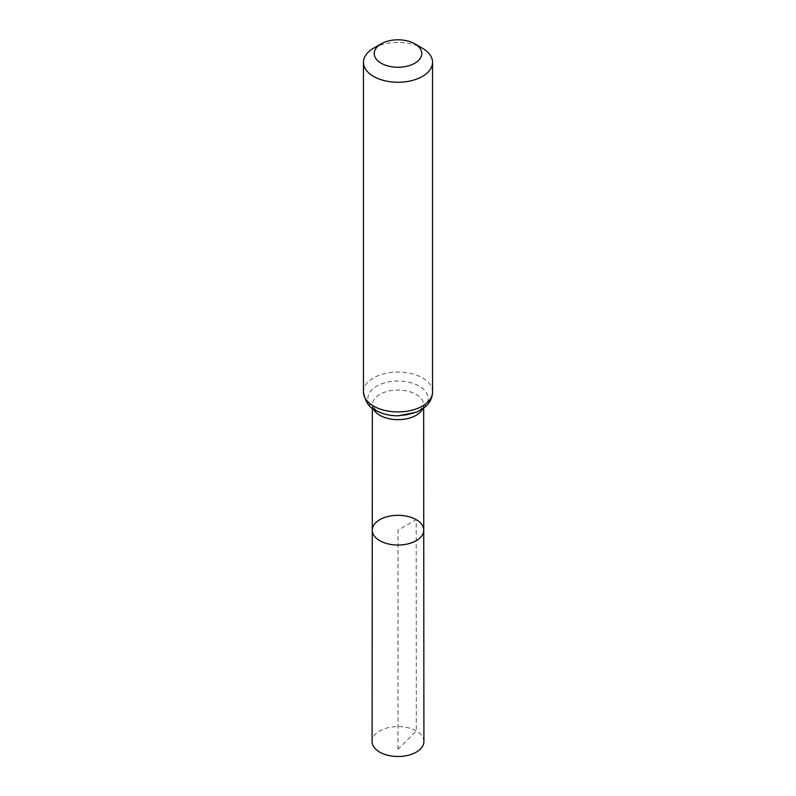 <?xml version="1.0" encoding="UTF-8"?>
<svg xmlns="http://www.w3.org/2000/svg" width="796" height="796" viewBox="0 0 796 796"><rect width="100%" height="100%" fill="white"/><g stroke="black" fill="none" stroke-linecap="round" stroke-linejoin="round"><path stroke-width="0.6" stroke-dasharray="3.98 2.98" d="M372.259 530.166A25.741 14.865 180 0 1 388.15 516.445A25.741 14.865 180 0 1 416.209 519.669A25.741 14.865 180 0 1 423.741 530.166M373.573 48.218A34.546 19.94 180 0 1 422.427 48.218M423.91 741.524A25.91 14.955 0 0 0 398 726.569A25.91 14.955 0 0 0 372.09 741.524M398 749.225L398 530.176L416.209 519.669L416.318 730.957L398 749.225M422.646 408.955A25.651 14.806 0 0 0 423.651 404.846A25.651 14.806 0 0 0 416.139 394.388A25.651 14.806 0 0 0 388.189 391.174A25.651 14.806 0 0 0 372.349 404.846A25.651 14.806 0 0 0 373.354 408.955M376.717 410.696A30.099 17.373 0 0 0 427.074 402.915A30.099 17.373 0 0 0 390.209 381.632A30.099 17.373 0 0 0 376.717 410.696M432.546 391.98A34.546 19.94 0 0 0 422.427 377.871A34.546 19.94 0 0 0 384.776 373.553A34.546 19.94 0 0 0 363.454 391.98M423.651 408.229L423.651 404.846C424.099 405.542 422.945 407.154 420.189 409.691C418.199 411.482 410.756 415.671 397.254 415.761C389.344 415.502 382.906 413.95 377.951 411.104C376.18 410.835 370.906 404.607 372.349 404.846L372.349 408.229"/><path stroke-width="1.19" d="M423.741 530.166A25.741 14.865 180 0 1 398 545.041A25.741 14.865 180 0 1 372.259 530.166A25.741 14.865 0 0 0 379.791 540.683A25.741 14.865 0 0 0 407.86 543.907A25.741 14.865 0 0 0 423.741 530.166A25.741 14.865 0 0 0 398 515.31A25.741 14.865 0 0 0 372.259 530.166L372.09 741.524A25.91 14.955 0 0 0 379.682 752.111A25.91 14.955 0 0 0 407.92 755.344A25.91 14.955 0 0 0 423.91 741.524L423.651 408.229M422.427 48.218L414.815 43.82A23.78 13.731 180 0 1 414.815 63.232A23.78 13.731 180 0 1 381.185 63.232A23.78 13.731 180 0 1 381.185 43.82A23.78 13.731 180 0 1 414.815 43.82L422.427 48.218A34.546 19.94 180 0 1 432.546 62.317A34.546 19.94 180 0 1 398 82.257A34.546 19.94 180 0 1 363.454 62.317A34.546 19.94 180 0 1 373.573 48.218L381.185 43.82M373.354 408.955A25.651 14.806 0 0 0 379.861 415.323A25.651 14.806 0 0 0 422.646 408.955M373.573 406.079A34.546 19.94 0 0 0 411.224 410.398A34.546 19.94 0 0 0 432.546 391.98C432.467 396.657 430.825 400.856 427.611 404.557L424.905 407.224L416.985 412.079L398.179 415.81C389.632 415.81 382.07 413.97 375.483 410.298C369.274 407.85 365.274 401.751 363.454 391.98A34.546 19.94 0 0 0 373.573 406.079M372.349 408.229L372.259 530.166M363.454 62.317L363.454 391.98M432.546 62.317L432.546 391.98"/></g></svg>
